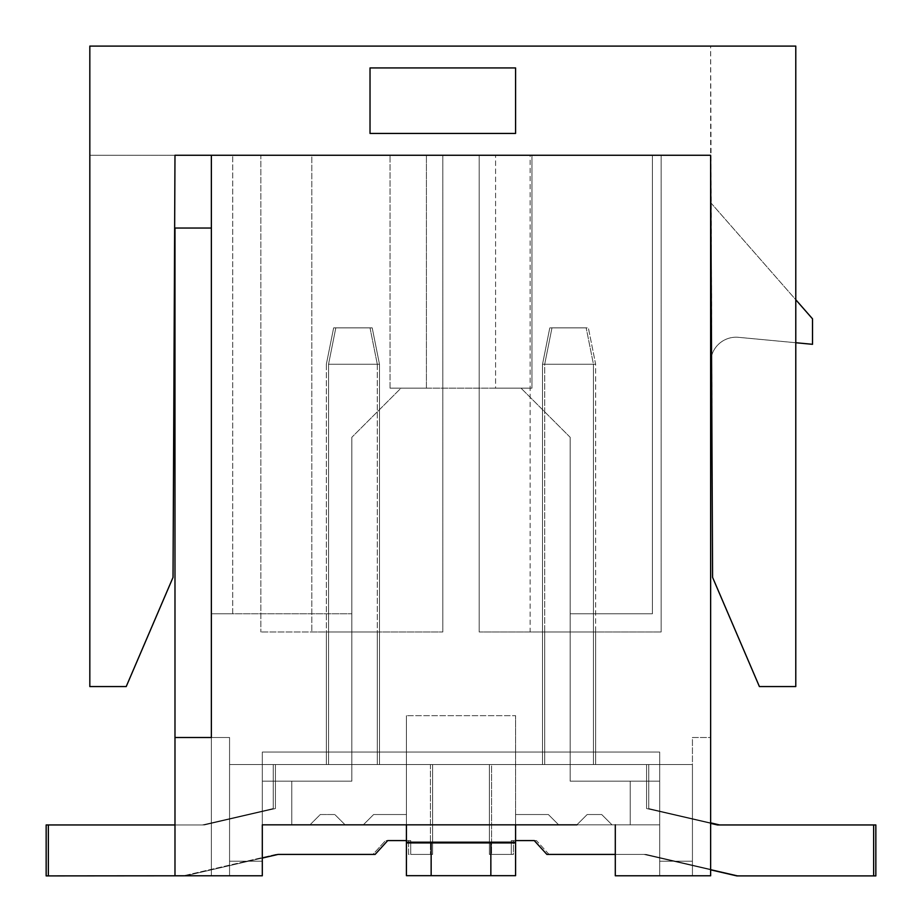 <?xml version="1.0" encoding="UTF-8"?>
<svg xmlns="http://www.w3.org/2000/svg" width="922" height="922" viewBox="0 0 922 922"><rect width="100%" height="100%" fill="white"/><g stroke="black" fill="none" stroke-linecap="round" stroke-linejoin="round"><path stroke-width="0.69" stroke-dasharray="4.61 3.46" d="M262.309 861.229L229.566 861.229L262.309 861.229L229.566 861.229L262.309 861.229L229.566 861.229L262.309 861.229L229.566 861.229L262.309 861.229L262.309 875.785L262.309 781.164L262.309 824.833L406.418 824.833L406.418 814.541L406.418 875.681L406.418 814.541L373.617 814.541L363.314 824.833L345.128 824.833L334.836 814.541L320.28 814.541L309.988 824.833L291.79 824.833L291.79 781.164L351.835 781.164L351.835 613.775L211.369 613.775L211.369 228.045L211.369 875.785L174.984 875.785L262.309 875.785L229.566 875.785L262.309 875.785L262.309 781.164L351.835 781.164L262.309 781.164L351.835 781.164L262.309 781.164L262.309 824.833L659.691 824.833L612.012 824.833L601.72 814.541L587.164 814.541L576.872 824.833L558.686 824.833L548.383 814.541L515.582 814.541L515.582 824.833L515.582 715.668L515.582 824.833L515.582 715.668L406.418 715.668L515.582 715.668L406.418 715.668L515.582 715.668L515.582 824.833L659.691 824.833L659.691 752.052L659.691 875.785L659.691 752.052L659.691 875.785L659.691 752.052L659.691 824.833L262.309 824.833L615.297 824.833L262.309 824.833L262.309 752.052L262.309 875.785L229.566 875.785L262.309 875.785L262.309 752.052L262.309 875.785L229.566 875.785L262.309 875.785L262.309 752.052L659.691 752.052L262.309 752.052L659.691 752.052L262.309 752.052L659.691 752.052L262.309 752.052L262.309 875.785L229.566 875.785L229.566 737.496L211.369 737.496L211.369 875.785L211.369 228.045L211.369 737.496L229.566 737.496L229.566 875.785L211.369 875.785L262.309 875.785L262.309 824.833L659.691 824.833L262.309 824.833L659.691 824.833L262.309 824.833L659.691 824.833L262.309 824.833L659.691 824.833L262.309 824.833L659.691 824.833L262.309 824.833L659.691 824.833L262.309 824.833L262.309 858.059L185.691 875.785M549.063 854.417L536.466 840.587L513.462 840.587L513.462 854.417L491.564 854.417L491.564 764.545L544.695 764.545L544.695 364.259L595.647 364.259L588.363 327.875L551.978 327.875L588.363 327.875L595.647 364.259L595.647 764.545L648.765 764.545L648.765 808.559L719.679 824.96L873.653 824.96L873.653 875.9L739.018 875.9L646.138 854.417L549.063 854.417L536.466 840.587L511.284 840.587L511.284 854.417L489.386 854.417L489.386 764.545L542.516 764.545L542.516 364.259L593.457 364.259L586.185 327.875L549.789 327.875L586.185 327.875L593.457 364.259L593.457 764.545L646.587 764.545L646.587 808.559L717.489 824.96L873.653 824.96L873.653 875.9L736.828 875.9L643.948 854.417L546.884 854.417L534.276 840.587L511.284 840.587L515.582 840.587L511.284 840.587L511.284 854.417L489.386 854.417L489.386 764.545L542.516 764.545L542.516 364.259L593.457 364.259L593.457 764.545L646.587 764.545L646.587 808.559L717.489 824.96L873.653 824.96L873.653 875.9L736.828 875.9L643.948 854.417L546.884 854.417L534.276 840.587L511.284 840.587L515.582 840.587L513.462 840.587L513.462 854.417L491.564 854.417L491.564 764.545L595.647 764.545L544.695 764.545L595.647 764.545L544.695 764.545L595.647 764.545L544.695 764.545L595.647 764.545L544.695 764.545L544.695 631.973L595.647 631.973L544.695 631.973L595.647 631.973L544.695 631.973L595.647 631.973L544.695 631.973L595.647 631.973L544.695 631.973L544.695 764.545L544.695 364.259L595.647 364.259L595.647 764.545L595.647 631.973L595.647 764.545L595.647 631.973L595.647 764.545L595.647 631.973L595.647 764.545L595.647 631.973L595.647 764.545L648.765 764.545L648.765 808.559L710.632 822.862M229.566 764.545L692.434 764.545L692.434 875.785L710.632 875.785L692.434 875.785L692.434 764.545L692.434 875.785L692.434 764.545L692.434 875.785L692.434 764.545L229.566 764.545M174.984 824.96L48.347 824.96L204.511 824.96L275.413 808.559L204.511 824.96L275.413 808.559L275.413 764.545L275.413 808.559L275.413 764.545L328.543 764.545L275.413 764.545L328.543 764.545L328.543 364.259L328.543 764.545L328.543 364.259L335.815 327.875L328.543 364.259L379.484 364.259L372.211 327.875L335.815 327.875L328.543 364.259L335.815 327.875L372.211 327.875L335.815 327.875L372.211 327.875L379.484 364.259L379.484 764.545L432.614 764.545L379.484 764.545L432.614 764.545L432.614 854.417L432.614 764.545L432.614 854.417L410.716 854.417L432.614 854.417L410.716 854.417L410.716 840.587L410.716 854.417L410.716 840.587L406.418 840.587L410.716 840.587L406.418 840.587L408.538 840.587L408.538 854.417L430.436 854.417L430.436 764.545L326.353 764.545L377.305 764.545L326.353 764.545L377.305 764.545L326.353 764.545L377.305 764.545L326.353 764.545L377.305 764.545L377.305 631.973L326.353 631.973L377.305 631.973L326.353 631.973L377.305 631.973L326.353 631.973L377.305 631.973L326.353 631.973L377.305 631.973L377.305 764.545L377.305 364.259L326.353 364.259L326.353 764.545L326.353 631.973L326.353 764.545L326.353 631.973L326.353 764.545L326.353 631.973L326.353 764.545L326.353 631.973L326.353 764.545L273.235 764.545L273.235 808.559L202.321 824.96L46.158 824.96L46.158 875.9L182.982 875.9L275.862 854.417L372.937 854.417L385.534 840.587L408.538 840.587L408.538 854.417L430.436 854.417L430.436 764.545L377.305 764.545L377.305 364.259L326.353 364.259L326.353 764.545L273.235 764.545L273.235 808.559L202.321 824.96L48.347 824.96L48.347 875.9L182.982 875.9L275.862 854.417L375.116 854.417L387.724 840.587L410.716 840.587L410.716 854.417L432.614 854.417L432.614 764.545L379.484 764.545L379.484 364.259L328.543 364.259L328.543 764.545L275.413 764.545L275.413 808.559L204.511 824.96L48.347 824.96L48.347 875.9L185.172 875.9L278.052 854.417L375.116 854.417L387.724 840.587L410.716 840.587L410.716 854.417L432.614 854.417L432.614 764.545L379.484 764.545L379.484 364.259L328.543 364.259L328.543 764.545L275.413 764.545L275.413 808.559L204.511 824.96L48.347 824.96L48.347 875.9L185.172 875.9L278.052 854.417L375.116 854.417L387.724 840.587L410.716 840.587L410.716 854.417L432.614 854.417L432.614 764.545L379.484 764.545L379.484 364.259L328.543 364.259L379.484 364.259L372.211 327.875L335.815 327.875L372.211 327.875L379.484 364.259L379.484 764.545L379.484 364.259L328.543 364.259L335.815 327.875L328.543 364.259L328.543 764.545L275.413 764.545L275.413 808.559L204.511 824.96L48.347 824.96L48.347 875.9L185.172 875.9L278.052 854.417L375.116 854.417L387.724 840.587L385.534 840.587L372.937 854.417M311.809 631.973L442.802 631.973L260.857 631.973L442.802 631.973L260.857 631.973L442.802 631.973L311.809 631.973L311.809 155.265L260.857 155.265L442.802 155.265L260.857 155.265L442.802 155.265L260.857 155.265L311.809 155.265L311.809 631.973M530.138 155.265L661.143 155.265L479.198 155.265L661.143 155.265L479.198 155.265L661.143 155.265L479.198 155.265L479.198 631.973L661.143 631.973L479.198 631.973L661.143 631.973L479.198 631.973L661.143 631.973L479.198 631.973L661.143 631.973L479.198 631.973L479.198 155.265L661.143 155.265L530.138 155.265L530.138 631.973M495.575 155.265L426.425 155.265L495.575 155.265L426.425 155.265L495.575 155.265L495.575 388.162L531.959 388.162L531.959 155.265L652.407 155.265L531.959 155.265L652.407 155.265L531.959 155.265L531.959 388.162L495.575 388.162L531.959 388.162L531.959 155.265L531.959 388.162L495.575 388.162L495.575 155.265M291.79 824.833L291.79 781.164L351.835 781.164L351.835 437.293L351.835 781.164L351.835 437.293L351.835 781.164L291.79 781.164L291.79 824.833L309.988 824.833L291.79 824.833L309.988 824.833L320.28 814.541L334.836 814.541L345.128 824.833L363.314 824.833L345.128 824.833L363.314 824.833L373.617 814.541L406.418 814.541L373.617 814.541L363.314 824.833L345.128 824.833L334.836 814.541L320.28 814.541L309.988 824.833L291.79 824.833L291.79 781.164L351.835 781.164L351.835 613.775L211.369 613.775L232.724 613.775L211.369 613.775L211.369 155.265L710.632 155.265L710.632 875.785L615.297 875.785L692.434 875.785L659.691 875.785L692.434 875.785L659.691 875.785L692.434 875.785L659.691 875.785L659.691 861.229L659.691 875.785L692.434 875.785L615.297 875.785L615.297 824.833L615.297 875.785L615.297 824.833L262.309 824.833M260.857 155.265L442.802 155.265L260.857 155.265L260.857 631.973L260.857 155.265M659.691 824.833L659.691 781.164L570.165 781.164L570.165 613.775L652.407 613.775L652.407 155.265L652.407 613.775L570.165 613.775L652.407 613.775L570.165 613.775L570.165 781.164L570.165 613.775L570.165 781.164L659.691 781.164L659.691 875.785L659.691 781.164L570.165 781.164L659.691 781.164L659.691 824.833M515.582 824.833L406.418 824.833L515.582 824.833M426.425 388.162L426.425 155.265L426.425 388.162L390.041 388.162L426.425 388.162L426.425 155.265L426.425 388.162L390.041 388.162L390.041 155.265L390.041 388.162L426.425 388.162M232.724 613.775L232.724 155.265L232.724 613.775M406.418 715.668L406.418 824.833L406.418 715.668M211.369 613.775L211.369 155.265L211.369 875.785L174.984 875.785L174.984 228.045L174.984 737.496L174.984 228.045L211.369 228.045M390.041 388.162L390.041 155.265L390.041 388.162M652.407 613.775L652.407 155.265L652.407 613.775M211.369 737.496L174.984 737.496M710.632 737.496L710.632 875.785L710.632 737.496L692.434 737.496L692.434 875.785L692.434 737.496L710.632 737.496M795.778 342.73L738.499 337.325A25.47 25.47 0 0 0 710.632 362.692L710.632 202.575L812.524 318.839L812.524 344.309L738.499 337.325A25.47 25.47 0 0 0 711.565 355.869M710.632 362.692L710.632 202.575M710.85 202.828L795.778 299.731M661.143 631.973L661.143 155.265L661.143 631.973M479.198 631.973L479.198 155.265L479.198 631.973M442.802 631.973L442.802 155.265L442.802 631.973M363.314 824.833L373.617 814.541L406.418 814.541L406.418 842.201L515.582 842.201L515.582 875.681L515.582 814.541L515.582 842.927L406.418 842.927L515.582 842.927L406.418 842.927L406.418 842.201L515.582 842.201L515.582 814.541L548.383 814.541L515.582 814.541L548.383 814.541L558.686 824.833L548.383 814.541L558.686 824.833L576.872 824.833L558.686 824.833M576.872 824.833L587.164 814.541L601.72 814.541L612.012 824.833L630.21 824.833L630.21 781.164L630.21 824.833L630.21 781.164L570.165 781.164L630.21 781.164L570.165 781.164L570.165 437.293L570.165 781.164L570.165 437.293L521.034 388.162L570.165 437.293L521.034 388.162L400.966 388.162L521.034 388.162L400.966 388.162L351.835 437.293L400.966 388.162L351.835 437.293L400.966 388.162L521.034 388.162L570.165 437.293L570.165 781.164L630.21 781.164L630.21 824.833L612.012 824.833L601.72 814.541L587.164 814.541L576.872 824.833L587.164 814.541L601.72 814.541L612.012 824.833L630.21 824.833L615.297 824.833M406.418 842.927L406.418 875.681L515.582 875.681L406.418 875.681L515.582 875.681L515.582 842.927M126.222 686.556L89.826 686.556L126.222 686.556L173.025 577.391L126.222 686.556L89.826 686.556L89.826 46.1L795.778 46.1L795.778 686.556L795.778 46.1L795.778 686.556L759.394 686.556L712.591 577.391L710.632 155.265L712.591 577.391L759.394 686.556L795.778 686.556L759.394 686.556L712.591 577.391L710.632 46.1L795.778 46.1L710.632 46.1L710.632 155.265L174.984 155.265L173.025 577.391L174.984 155.265L89.826 155.265L174.984 155.265L173.025 577.391L126.222 686.556M211.369 155.265L710.632 155.265M370.022 67.928L370.022 133.436L515.582 133.436L515.582 67.928L370.022 67.928M873.653 824.96L873.653 875.9L873.653 824.96L717.489 824.96L873.653 824.96L717.489 824.96L646.587 808.559L646.587 764.545L646.587 808.559L646.587 764.545L593.457 764.545L646.587 764.545L593.457 764.545L593.457 364.259L542.516 364.259L542.516 764.545L542.516 364.259L549.789 327.875L542.516 364.259L542.516 764.545L489.386 764.545L542.516 764.545L489.386 764.545L489.386 854.417L489.386 764.545L489.386 854.417L511.284 854.417L489.386 854.417L511.284 854.417L511.284 840.587L511.284 854.417L511.284 840.587L511.284 854.417L489.386 854.417L489.386 764.545L542.516 764.545L542.516 364.259L549.789 327.875L542.516 364.259L593.457 364.259L593.457 764.545L593.457 364.259L586.185 327.875L549.789 327.875L586.185 327.875L593.457 364.259L542.516 364.259L593.457 364.259L586.185 327.875L549.789 327.875L586.185 327.875L593.457 364.259L593.457 764.545L646.587 764.545L646.587 808.559L710.632 823.369M309.988 824.833L320.28 814.541L334.836 814.541L345.128 824.833M431.15 875.681L431.15 842.927M490.85 875.681L490.85 842.927M370.022 327.875L333.637 327.875L370.022 327.875L377.305 364.259L370.022 327.875M333.637 327.875L326.353 364.259L333.637 327.875M719.679 824.96L875.842 824.96L875.842 875.9L739.018 875.9L646.138 854.417L546.884 854.417L534.276 840.587M551.978 327.875L544.695 364.259L551.978 327.875M873.653 875.9L736.828 875.9L873.653 875.9L736.828 875.9L643.948 854.417L546.884 854.417L643.948 854.417L710.632 869.838M48.347 824.96L48.347 875.9L185.172 875.9L278.052 854.417L375.116 854.417L387.724 840.587M549.789 327.875L542.516 364.259L549.789 327.875M48.347 875.9L185.172 875.9L278.052 854.417M372.211 327.875L379.484 364.259L372.211 327.875M659.691 861.229L692.434 861.229L659.691 861.229M515.582 842.201L406.418 842.201"/><path stroke-width="1.38" d="M615.297 824.833L615.297 875.785L710.632 875.785L710.632 155.265L211.369 155.265L211.369 737.496L174.984 737.496L174.984 875.785L262.309 875.785L262.309 824.833L576.872 824.833M372.937 854.417L278.052 854.417L262.309 858.059L262.309 861.229M558.686 824.833L515.582 824.833L515.582 875.681L490.85 875.681L490.85 842.927L515.582 842.927M515.582 842.201L406.418 842.201L406.418 824.833L363.314 824.833M345.128 824.833L309.988 824.833M291.79 824.833L262.309 824.833M211.369 613.775L211.369 737.496M211.369 228.045L174.984 228.045L174.984 737.496M795.778 299.731L812.524 318.839L812.524 344.309L795.778 342.73M711.565 355.869A25.47 25.47 0 0 0 710.632 362.692M490.85 875.681L406.418 875.681L406.418 842.927L490.85 842.927M406.418 842.201L406.418 842.927M431.15 875.681L431.15 842.927M710.632 155.265L712.591 577.391L759.394 686.556L795.778 686.556L795.778 46.1L89.826 46.1L89.826 686.556L126.222 686.556L173.025 577.391L174.984 155.265L211.369 155.265M370.022 67.928L370.022 133.436L515.582 133.436L515.582 67.928L370.022 67.928M534.276 840.587L515.582 840.587L534.276 840.587L515.582 840.587L534.276 840.587L546.884 854.417L615.297 854.417L549.063 854.417M710.632 823.369L717.489 824.96L710.632 823.369L717.489 824.96L875.842 824.96L875.842 875.9L736.828 875.9L710.632 869.838M174.984 824.96L46.158 824.96L46.158 875.9L185.691 875.785M387.724 840.587L406.418 840.587L387.724 840.587L406.418 840.587L387.724 840.587L375.116 854.417L278.052 854.417M710.632 822.862L719.679 824.96M873.653 824.96L873.653 875.9M48.347 824.96L48.347 875.9"/></g></svg>

